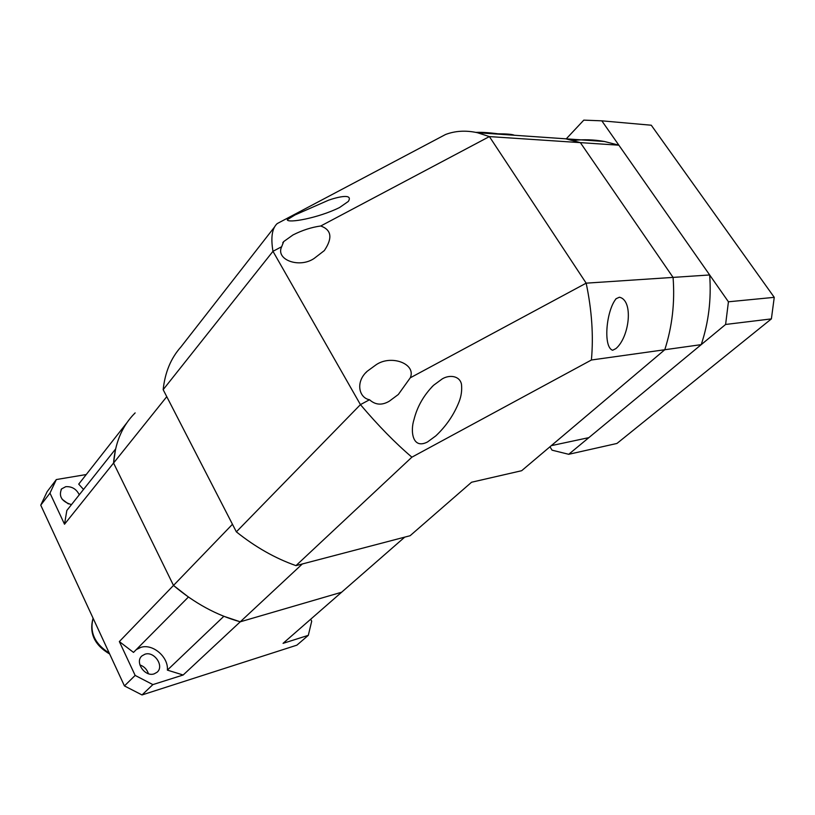 <?xml version="1.0" encoding="UTF-8"?>
<svg xmlns="http://www.w3.org/2000/svg" width="815" height="815" viewBox="0 0 815 815"><rect width="100%" height="100%" fill="white"/><g stroke="black" fill="none" stroke-linecap="round" stroke-linejoin="round"><path stroke-width="1.22" d="M299.828 628.701L302.946 625.991M139.885 664.918C144.163 666.436 147.006 669.37 148.412 673.699M154.218 673.832L157.01 672.283C164.63 666.293 154.32 650.89 144.948 654.221L141.983 655.871C134.434 661.882 144.907 677.316 154.218 673.832M62.164 499.269L68.358 503.904M79.279 494.797C76.406 489.031 71.903 486.321 65.77 486.677L61.583 488.898C58.436 496.315 61.726 501.561 71.465 504.638M86.247 474.534L56.337 479.556L47.148 491.649L40.75 505.168L124.44 685.924L135.158 675.421L119.347 641.578L133.507 652.397L188.418 597.018L173.493 585.435C194.398 603.131 216.658 615.254 240.262 621.804L341.617 592.23L283.06 643.351L308.304 635.343L311.707 621.213L310.668 619.237M124.44 685.924L142.014 694.951L152.884 684.6L183.161 675.003L167.37 670.113C168.634 657.012 152.731 643.381 140.791 647.385L136.278 649.606M142.014 694.951L296.894 645.154L308.304 635.343M135.147 412.899L132.57 415.589C121.394 427.987 115.058 443.808 113.56 463.042L173.493 585.435L119.347 641.578M115.577 449.034L113.56 463.042L173.493 585.435L232.469 524.279L166.769 396.671L64.517 524.228L66.84 510.475L115.577 449.034M167.37 670.113L223.86 616.293L240.262 621.804L341.617 592.23L404.739 537.126L302.334 563.97L183.161 675.003M40.75 505.168L49.97 493.106L64.517 524.228M56.337 479.556L49.97 493.106M135.158 675.421L152.884 684.6M83.527 489.438L78.719 484.13L83.731 477.743M78.719 484.13L127.089 422.506M497.568 133.792C507.012 133.833 512.615 134.322 514.387 135.259L502.458 134.434C491.516 132.804 482.674 132.122 475.919 132.387M619.38 297.231C633.693 300.052 629.638 336.992 615.906 348.606L612.666 350.246C602.896 347.343 606.217 310.362 616.171 298.677L619.38 297.231M427.468 441.995L435.801 435.893C446.284 426.011 454.077 414.55 459.181 401.52C461.351 395.846 462.105 390.069 461.463 384.191C459.701 375.715 449.411 374.513 442.229 378.914L433.539 385.312C423.719 395.255 417.199 406.695 413.989 419.623C410.312 430.646 412.186 449.819 427.468 441.995M411.891 457.174L591.405 360.006L664.775 349.737L521.651 470.713L471.569 482.236L410.108 535.72L295.977 565.63L411.891 457.174C395.346 443.105 378.191 425.593 360.434 404.627L369.521 399.747C375.409 405.035 382.001 405.513 389.315 401.184L398.311 394.501L410.281 377.803L586.168 283.162L489.387 136.584L477.376 132.702C465.895 130.206 455.29 130.808 445.561 134.495L277.192 223.595C272.057 228.322 270.651 237.562 272.974 251.315L281.674 246.711C275.287 259.761 299.319 268.573 314.101 258.467L324.329 250.592C332.744 238.062 331.552 229.861 320.743 225.989C311.493 227.263 302.233 230.258 292.982 234.954L283.702 241.576L281.674 246.711M369.521 399.747C358.845 397.842 355.248 381.858 367.188 371.283L376 364.845C391.088 354.301 416.496 363.785 410.281 377.803M339.57 207.53L348.311 201.437C353.527 193.196 337.756 196.975 328.639 200.164L294.938 214.977L287.247 219.714C287.522 223.534 318.095 218.155 339.57 207.53M320.743 225.989L489.387 136.584L580.361 142.635L565.763 138.815L541.995 137.175M295.977 565.63C275.297 558.377 255.431 547.12 236.36 531.849L360.434 404.627L272.974 251.315L163.163 389.672C165.007 372.384 170.905 358.172 180.849 347.047L274.624 226.886M591.405 360.006C593.605 335.953 591.863 310.342 586.168 283.162L673.068 277.395L580.361 142.635L565.763 138.815L514.387 135.259M664.775 349.737C672.222 326.642 674.993 302.528 673.068 277.395L709.661 274.961L618.86 145.192L580.361 142.635L673.068 277.395C674.993 302.528 672.222 326.642 664.775 349.737L551.286 445.652L588.858 437.635L701.226 344.633L664.775 349.737M236.36 531.849L163.163 389.672M701.226 344.633C708.643 322.373 711.454 299.146 709.661 274.961M618.86 145.192L604.475 141.494C594.003 139.589 583.601 139.263 573.261 140.496M568.717 454.301L725.605 324.462L728.427 301.795L774.25 297.343L771.387 318.889L616.955 443.452L568.717 454.301L552.061 450.175L549.962 446.773M774.25 297.343L651.277 125.225L601.827 120.834L728.427 301.795M725.605 324.462L771.387 318.889M566.252 138.845L583.795 120.131L601.827 120.834M93.134 618.3C89.416 632.267 94.785 643.86 109.23 653.08M61.583 488.898L61.074 489.55M109.668 654.017C94.469 645.073 88.937 633.143 93.093 618.208M477.376 132.702L502.458 134.434M283.702 241.576L282.764 242.748M367.188 371.283L365.731 372.812M433.539 385.312L431.858 386.962M616.171 298.677L615.641 299.166M604.475 141.494L565.763 138.815"/></g></svg>
